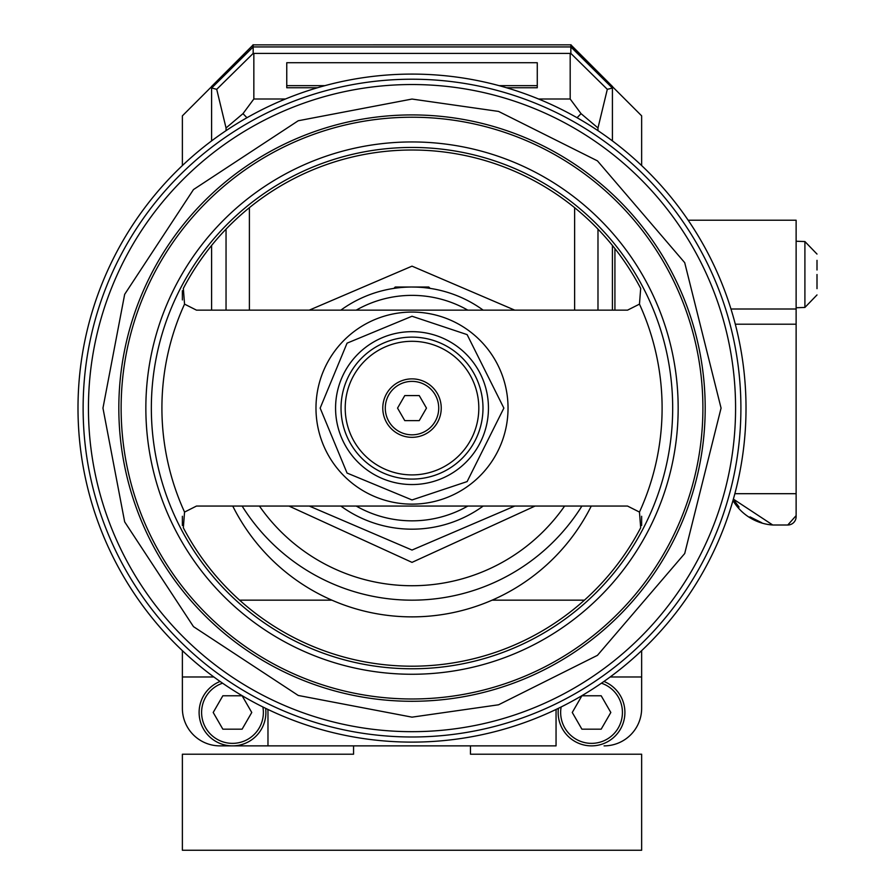 <?xml version="1.0" encoding="UTF-8"?>
<svg xmlns="http://www.w3.org/2000/svg" width="895" height="895" viewBox="0 0 895 895"><rect width="100%" height="100%" fill="white"/><g stroke="black" fill="none" stroke-linecap="round" stroke-linejoin="round"><path stroke-width="1.34" d="M182.379 650.654L182.379 708.292L182.379 676.978L213.849 676.978M556.187 709.399A35.487 35.487 0 0 0 556.052 712.476L556.052 745.871L219.957 745.871L267.974 745.871L267.974 712.476A35.487 35.487 0 0 0 267.84 709.399M353.559 745.871L353.559 754.216L182.379 754.216L182.379 850.25L641.648 850.25L641.648 754.216L470.468 754.216L470.468 745.871M641.648 650.654L641.648 708.292L641.648 676.978L610.166 676.978M182.379 290.696L182.379 299.926L182.379 290.696M182.379 516.281L182.379 525.51L182.379 516.281M641.648 525.51L641.648 516.281L641.648 525.51M182.379 708.292A37.579 37.579 0 0 0 219.957 745.871M604.069 745.871A37.579 37.579 0 0 0 641.648 708.292M412.013 742.112A334.014 334.014 0 0 1 77.999 408.109A334.014 334.014 0 0 1 412.013 74.095A334.014 334.014 0 0 1 746.016 408.109A334.014 334.014 0 0 1 412.013 742.112A334.014 334.014 0 0 0 746.016 408.109A334.014 334.014 0 0 0 412.013 74.095M639.466 512.074L640.686 527.781A258.096 258.096 0 0 1 183.341 527.781L184.549 512.074L196.486 506.055L627.529 506.055L639.466 512.074A250.097 250.097 0 0 0 639.466 304.132L627.529 310.151L196.486 310.151L184.549 304.132L183.341 288.425A258.096 258.096 0 0 1 640.686 288.425L639.466 304.132M412.013 504.131A96.033 96.033 0 0 1 315.98 408.109A96.033 96.033 0 0 1 412.013 312.075A96.033 96.033 0 0 1 508.036 408.109A96.033 96.033 0 0 1 412.013 504.131A96.033 96.033 0 0 0 508.036 408.109A96.033 96.033 0 0 0 412.013 312.075M412.013 479.082A70.973 70.973 0 0 1 341.04 408.109A70.973 70.973 0 0 1 412.013 337.124A70.973 70.973 0 0 1 482.987 408.109A70.973 70.973 0 0 1 412.013 479.082M412.013 701.288A293.191 293.191 0 0 1 118.822 408.109A293.191 293.191 0 0 1 412.013 114.918A293.191 293.191 0 0 1 705.193 408.109A293.191 293.191 0 0 1 412.013 701.288M412.013 484.553A76.444 76.444 0 0 1 335.569 408.109A76.444 76.444 0 0 1 412.013 331.665A76.444 76.444 0 0 1 488.457 408.109A76.444 76.444 0 0 1 412.013 484.553M450.968 353.838A66.801 66.801 0 0 0 357.743 369.154A66.801 66.801 0 0 0 373.058 462.368A66.801 66.801 0 0 0 466.284 447.053A66.801 66.801 0 0 0 450.968 353.838M412.013 437.331A29.222 29.222 0 0 1 382.78 408.109A29.222 29.222 0 0 1 412.013 378.876A29.222 29.222 0 0 1 441.235 408.109A29.222 29.222 0 0 1 412.013 437.331A29.222 29.222 0 0 0 441.235 408.109A29.222 29.222 0 0 0 412.013 378.876M419.24 420.628L426.479 408.109L419.24 395.579L404.775 395.579L397.548 408.109L404.775 420.628L419.24 420.628M591.539 745.871A33.406 33.406 0 0 0 603.946 681.464A33.406 33.406 0 0 1 591.539 745.871A33.406 33.406 0 0 1 558.402 708.325M601.183 729.168L610.826 712.476L601.183 695.773L581.895 695.773L572.263 712.476L581.895 729.168L601.183 729.168M232.476 745.871A33.406 33.406 0 0 0 265.625 708.325A33.406 33.406 0 0 1 232.476 745.871A33.406 33.406 0 0 1 220.069 681.464M242.12 729.168L251.763 712.476L242.12 695.773L222.844 695.773L213.2 712.476L222.844 729.168L242.12 729.168M416.074 287.094L412.013 287.026A121.082 121.082 0 0 1 483.188 310.151M483.188 506.055A121.082 121.082 0 0 1 340.838 506.055M356.21 310.151A112.725 112.725 0 0 1 467.817 310.151M467.817 506.055A112.725 112.725 0 0 1 356.21 506.055M393.509 288.447L391.216 288.828M340.838 310.151A121.082 121.082 0 0 1 412.013 287.026L428.794 287.026L430.159 288.391M412.013 287.026L395.232 287.026L393.867 288.391M581.907 506.055A200.402 200.402 0 0 1 242.12 506.055M514.759 310.151L412.013 266.151L309.256 310.151M324.907 85.651L286.758 85.651L286.758 62.717L537.269 62.717L537.269 85.651L499.108 85.651M211.6 86.457L253.173 44.873L253.173 46.932L570.842 46.932L570.842 44.862M253.173 44.873L570.876 44.839L612.426 86.457M211.6 140.895L211.6 88.057L253.173 46.932L570.842 46.932L570.842 53.409L607.313 89.321L612.415 88.057L612.415 140.895M570.965 44.75L570.842 46.932L612.415 88.057L612.482 86.435M253.173 46.932L253.173 53.409L216.713 89.321L211.488 87.945L253.173 46.932M570.842 53.409L253.173 53.409M211.6 310.151L211.6 245.465M612.415 245.465L612.415 310.151M226.043 310.151L226.043 229.131M226.043 130.659L226.043 127.963L216.713 89.321M564.611 506.055A185.97 185.97 0 0 1 259.416 506.055M607.313 89.321L597.983 127.963L597.983 130.659M597.983 229.131L597.983 310.151M309.256 506.055L412.013 550.056L514.759 506.055M570.182 53.633L570.182 98.998L581.034 113.631L597.983 127.963M537.269 85.651L537.269 87.755L506.548 87.755M317.479 87.755L286.758 87.755L286.758 85.651M253.844 53.633L253.844 98.998L285.449 98.998M538.566 98.998L570.182 98.998M226.043 127.963L242.992 113.631L253.844 98.998M249.392 310.151L249.392 207.685M246.942 117.737L242.992 113.631M535.087 506.055L412.013 562.373L288.94 506.055M581.034 113.631L577.085 117.737M574.635 207.685L574.635 310.151M211.533 86.435L211.488 87.945M253.061 46.809L253.061 44.75M570.965 46.809L612.538 87.945M211.533 86.692L182.379 115.847L182.379 165.553M239.591 600.165L331.922 600.165M492.105 600.165L584.435 600.165M641.648 165.553L641.648 115.847L612.493 86.692M591.271 506.055A200.402 200.402 0 0 1 232.745 506.055M817.001 288.66L817.001 274.496C817.001 249.045 817.001 249.045 817.001 274.496L817.001 288.66M817.001 269.977L817.001 260.344M614.921 310.151L614.921 248.597M796.125 516.661A8.346 8.346 0 0 1 787.768 525.007L796.125 515.621L796.125 516.661L796.125 220.226L688.165 220.226M761.79 522.747L750.01 516.874M739.08 507.062L734.437 500.82M733.385 499.119L772.754 525.007A50.221 50.221 0 0 1 732.971 500.551M796.125 515.621L796.125 493.693L734.873 493.693M412.013 736.988A328.89 328.89 0 0 1 83.123 408.109A328.89 328.89 0 0 1 412.013 79.219A328.89 328.89 0 0 1 740.903 408.109A328.89 328.89 0 0 1 412.013 736.988M412.013 731.674A323.576 323.576 0 0 1 88.437 408.109A323.576 323.576 0 0 1 412.013 84.533A323.576 323.576 0 0 1 735.578 408.109A323.576 323.576 0 0 1 412.013 731.674M412.013 717.152L298.248 695.46L193.477 626.634L124.662 521.863L102.959 408.109L124.662 294.343L193.477 189.572L298.248 120.747L412.013 99.054L498.549 111.416L597.446 160.865L684.709 262.671L721.068 408.109L684.709 553.535L597.446 655.341L498.549 704.79L412.013 717.152M412.013 147.44A260.669 260.669 0 0 1 672.682 408.109A260.669 260.669 0 0 1 412.013 668.778A260.669 260.669 0 0 1 151.344 408.109A260.669 260.669 0 0 1 412.013 147.44M412.013 117.223A290.886 290.886 0 0 0 121.127 408.109A290.886 290.886 0 0 0 412.013 698.984A290.886 290.886 0 0 0 702.899 408.109A290.886 290.886 0 0 0 412.013 117.223M412.013 674.259A266.151 266.151 0 0 1 145.851 408.109A266.151 266.151 0 0 1 412.013 141.947A266.151 266.151 0 0 1 678.164 408.109A266.151 266.151 0 0 1 412.013 674.259M412.013 499.958L347.059 473.052L320.164 408.109L347.059 343.154L412.013 316.248L467.123 334.618L503.863 408.109L467.123 481.588L412.013 499.958M184.549 304.132A250.097 250.097 0 0 0 184.549 512.074M412.013 381.382A26.716 26.716 0 0 0 385.286 408.109A26.716 26.716 0 0 0 412.013 434.825A26.716 26.716 0 0 0 438.729 408.109A26.716 26.716 0 0 0 412.013 381.382M561.143 706.972A30.9 30.9 0 0 0 591.539 743.365A30.9 30.9 0 0 0 601.44 683.198M222.587 683.198A30.9 30.9 0 0 0 232.476 743.365A30.9 30.9 0 0 0 262.884 706.972M817.001 294.936L804.907 307.444L804.907 241.549L796.125 241.247M796.125 324.203L735.31 324.203M730.98 308.999L796.125 308.999M804.907 307.444L796.125 307.757M804.907 241.549L817.001 254.068M772.754 525.007L787.768 525.007"/></g></svg>
